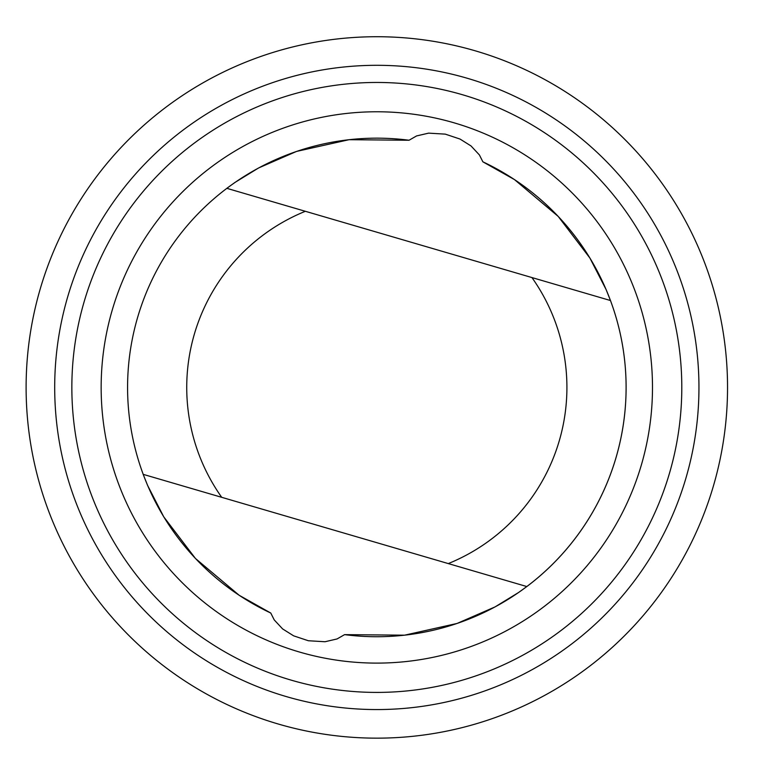 <?xml version="1.0" encoding="UTF-8"?>
<svg xmlns="http://www.w3.org/2000/svg" width="765" height="765" viewBox="0 0 765 765"><rect width="100%" height="100%" fill="white"/><g stroke="black" fill="none" stroke-linecap="round" stroke-linejoin="round"><path stroke-width="1.15" d="M344.594 634.634L404.57 635.18L457.068 623.456L495.06 606.903L518.555 592.512L526.827 586.554A249.294 249.294 0 0 0 610.47 300.53L606.071 289.495L589.872 257.996L558.182 216.399L514.501 179.612L482.878 161.826L479.416 154.96L471.03 145.952L460.014 139.048L445.287 134.133L428.62 133.139L416.581 135.931L409.046 140.244A249.294 249.294 0 0 0 270.772 613.042L274.233 619.918L282.62 628.926L293.626 635.83L308.362 640.745L325.029 641.739L337.059 638.947L344.594 634.634A249.294 249.294 0 0 0 482.878 161.826M526.827 586.554L143.17 474.348L147.578 485.383L163.777 516.882L195.458 558.479L239.149 595.266L270.772 613.042M409.046 140.244L349.079 139.699L296.571 151.413L258.589 167.965L235.085 182.357L226.822 188.324L610.47 300.53M726.387 358.995A350.714 350.714 0 0 0 177.413 98.934A350.714 350.714 0 0 0 226.669 704.383A350.714 350.714 0 0 0 726.387 358.995M697.89 361.319A322.122 322.122 0 0 0 193.669 122.448A322.122 322.122 0 0 0 238.91 678.545A322.122 322.122 0 0 0 697.89 361.319M680.793 362.706A304.967 304.967 0 0 0 203.423 136.562A304.967 304.967 0 0 0 246.254 663.045A304.967 304.967 0 0 0 680.793 362.706M651.579 365.087A275.668 275.668 0 0 0 220.081 160.669A275.668 275.668 0 0 0 258.8 636.566A275.668 275.668 0 0 0 651.579 365.087M448.29 563.585A190.093 190.093 0 0 0 531.943 277.561M305.35 211.293A190.093 190.093 0 0 0 221.707 497.317"/></g></svg>

